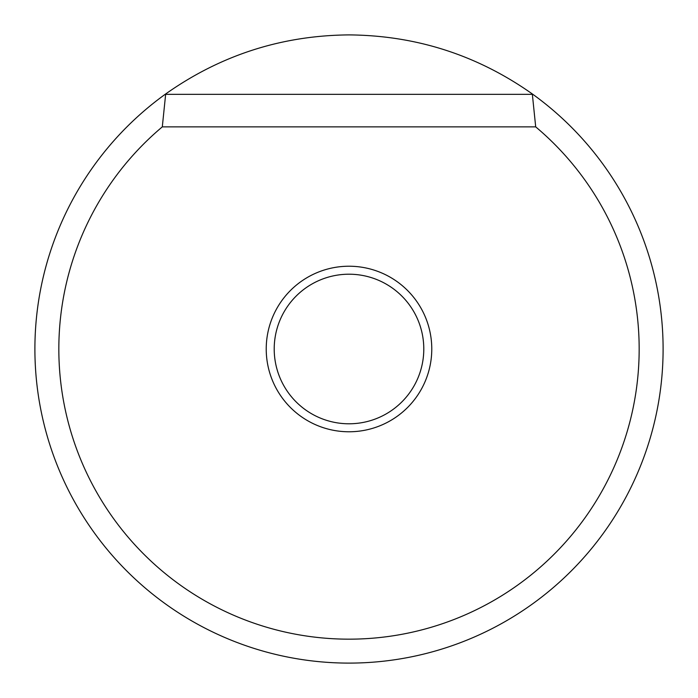 <?xml version="1.0" encoding="UTF-8"?>
<svg xmlns="http://www.w3.org/2000/svg" width="698" height="698" viewBox="0 0 698 698"><rect width="100%" height="100%" fill="white"/><g stroke="black" fill="none" stroke-linecap="round" stroke-linejoin="round"><path stroke-width="1.05" d="M431.774 349A82.774 82.774 0 0 1 349 431.774A82.774 82.774 0 0 1 266.226 349A82.774 82.774 0 0 1 349 266.226A82.774 82.774 0 0 1 431.774 349M274.209 349A74.791 74.791 0 0 0 349 423.791A74.791 74.791 0 0 0 423.791 349A74.791 74.791 0 0 0 349 274.209A74.791 74.791 0 0 0 274.209 349M532.801 94.291A314.1 314.1 0 0 1 349 663.1A314.1 314.1 0 0 1 165.199 94.291C220.254 55.255 281.521 35.458 349 34.9C416.479 35.458 477.746 55.255 532.801 94.291L532.356 94.335L535.698 126.87L162.302 126.87A290.167 290.167 0 0 0 137.995 548.183A290.167 290.167 0 0 0 560.005 548.183A290.167 290.167 0 0 0 535.698 126.87M162.302 126.87L165.644 94.335L165.199 94.291M165.644 94.335L532.356 94.335"/></g></svg>
